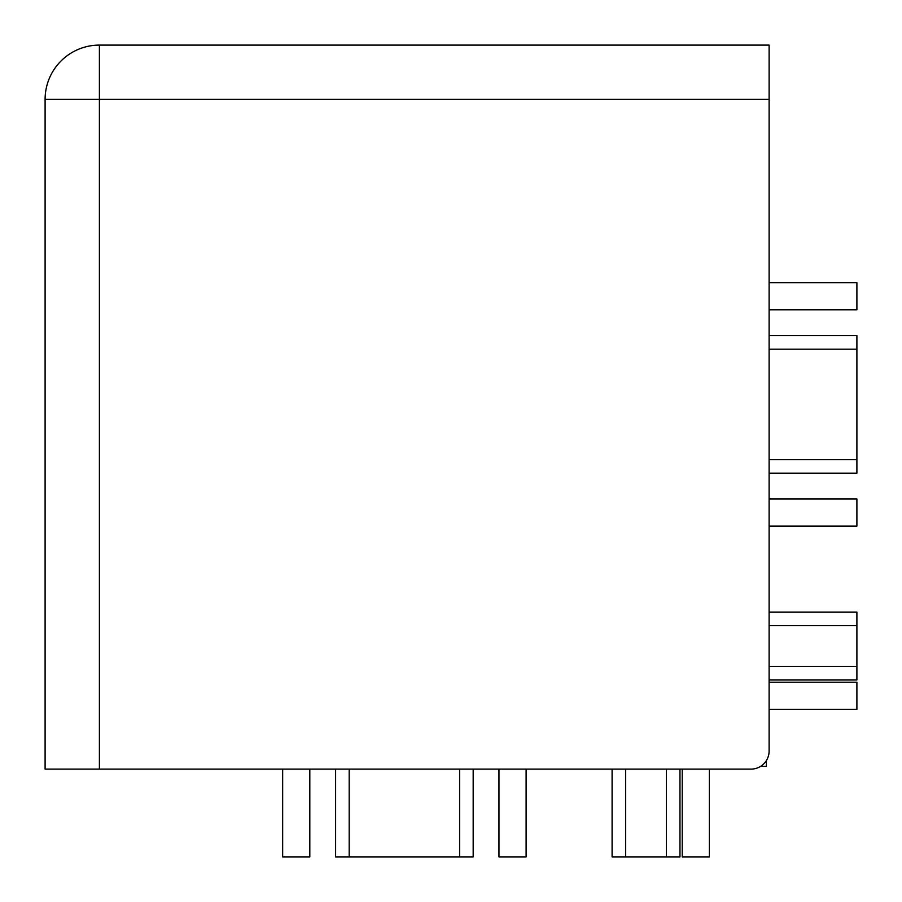 <?xml version="1.0" encoding="UTF-8"?>
<svg xmlns="http://www.w3.org/2000/svg" width="902" height="902" viewBox="0 0 902 902"><rect width="100%" height="100%" fill="white"/><g stroke="black" fill="none" stroke-linecap="round" stroke-linejoin="round"><path stroke-width="1.35" d="M769.113 498.964L856.9 498.964L856.9 526.114L769.113 526.114L856.9 526.114M679.973 769.113L679.973 856.9L612.097 856.9L612.097 769.113M856.9 309.814L769.113 309.814L856.9 309.814L856.9 282.664L769.113 282.664M709.378 769.113L709.378 856.9L682.228 856.9L682.228 769.113M769.113 335.612L856.9 335.612L856.9 473.178L769.113 473.178M498.964 769.113L498.964 856.9L526.114 856.9L526.114 769.113M309.814 769.113L309.814 856.9L309.814 769.113M282.664 856.9L282.664 769.113L282.664 856.9L309.814 856.9M769.113 679.973L856.9 679.973L856.9 612.097L769.113 612.097M335.612 769.113L335.612 856.9L473.178 856.9L473.178 769.113M769.113 709.378L856.9 709.378L856.9 682.228L769.113 682.228M760.544 766.396L766.396 766.396L766.396 760.544M45.1 99.4A54.3 54.3 0 0 1 99.4 45.1L769.113 45.1L769.113 751.016A18.096 18.096 0 0 1 751.016 769.113L45.1 769.113L45.1 99.4L99.4 99.4L99.4 769.113M625.672 769.113L625.672 856.9M666.398 856.9L666.398 769.113M769.113 459.603L856.9 459.603M856.9 349.187L769.113 349.187M856.9 666.398L769.113 666.398M769.113 625.672L856.9 625.672M459.603 769.113L459.603 856.9M349.187 856.9L349.187 769.113M769.113 99.4L99.4 99.4L99.4 45.1"/></g></svg>
